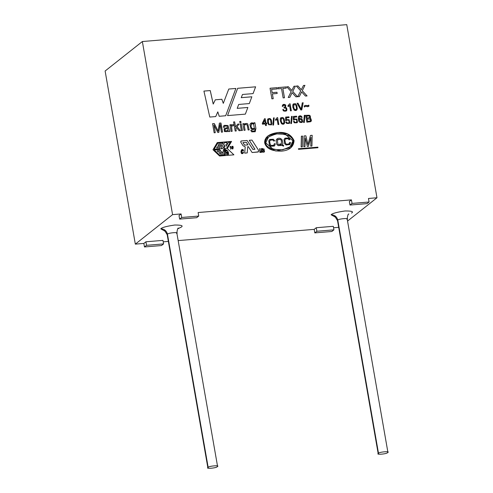 <?xml version="1.0" encoding="UTF-8"?>
<svg xmlns="http://www.w3.org/2000/svg" width="493" height="493" viewBox="0 0 493 493"><rect width="100%" height="100%" fill="white"/><g stroke="black" fill="none" stroke-linecap="round" stroke-linejoin="round"><path stroke-width="0.74" d="M241.379 140.949L247.104 140.474L241.379 140.949L240.658 141.941L241.379 140.949L240.948 141.121M224.297 150.211L224.266 150.242C224.734 150.531 223.582 149.324 226.404 150.932L227.575 150.84C224.808 148.615 223.372 148.676 223.274 151.006C224.79 153.89 226.552 154.993 228.542 154.327C226.552 154.993 224.79 153.89 223.255 151.024L223.588 149.367L223.255 151.024C224.808 153.871 226.57 154.975 228.561 154.315C226.57 154.975 224.808 153.871 223.274 151.006L223.594 149.361L227.593 150.821L226.404 150.932C223.6 149.311 224.759 150.513 224.266 150.242L227.741 153.569L227.137 151.826L227.735 153.576L227.137 151.826L228.284 151.733L228.425 154.445M142.36 41.529L172.575 214.64L181.091 213.937L181.707 217.468L198.741 216.063L198.124 212.532L351.429 199.875L352.045 203.406L369.078 202.001L368.462 198.469L376.979 197.761L346.764 24.65L142.36 41.529L105.12 71.017L135.335 244.127L143.851 243.425L145.922 241.786L162.955 240.381L163.571 243.912L161.501 245.551L144.467 246.956L143.851 243.425L135.335 244.127L172.575 214.64L135.335 244.127L105.12 71.017L142.36 41.529L346.764 24.65L376.979 197.761L368.462 198.469L369.078 202.001L367.008 203.64L349.975 205.045L349.358 201.514L351.429 199.875L198.124 212.532L198.741 216.063L196.676 217.703L179.643 219.108L179.021 215.577L181.091 213.937L172.575 214.64L142.36 41.529M304.982 146.631L303.83 146.729L304.07 135.957L305.87 135.809L307.94 144.548L310.473 135.427L312.174 135.285L311.927 146.057L310.775 146.156L310.997 137.294L308.402 146.347L307.342 146.439L305.198 137.849L304.982 146.631L305.198 137.849L307.342 146.439L308.402 146.347L310.997 137.294L310.775 146.156L311.927 146.057L312.174 135.285L310.473 135.427L307.94 144.548L305.87 135.809L304.07 135.957L303.83 146.729L304.982 146.631M302.301 146.852L301.143 146.951L301.389 136.179L302.548 136.08L302.301 146.852L302.548 136.08L301.389 136.179L301.143 146.951L302.301 146.852M255.195 131.736L255.898 128.433L254.899 122.726L255.898 128.433L255.195 131.736L251.701 131.865L250.746 130.318L251.818 130.374L252.317 131.095C253.846 131.576 254.739 131.212 255.004 129.998L254.832 128.562C253.636 129.856 252.354 129.918 250.999 128.753L249.889 124.68C250.69 122.665 252.083 122.313 254.074 123.62L253.932 122.806L254.899 122.726L255.873 128.451L255.171 131.754L255.873 128.451L254.899 122.726L253.932 122.806L254.074 123.62L250.721 123.299L249.889 124.68L250.999 128.753L254.326 129.148L254.832 128.562L255.004 129.998L254.524 130.984L252.317 131.095L251.818 130.374L250.746 130.318L251.701 131.865L255.269 131.68M244.664 124.865L245.785 124.304L247.116 124.951L248.127 129.986L249.193 129.893L247.739 123.971L246.919 123.466L244.602 123.78L246.919 123.466L247.739 123.971L249.175 129.912L247.763 123.953L246.938 123.453L244.614 123.774L243.986 124.593L243.844 123.638L242.852 123.737L243.844 123.638L242.87 123.718L244.023 130.325L245.095 130.232L244.023 130.325L242.87 123.718L243.844 123.638L244.004 124.581L246.938 123.453L247.763 123.953L249.193 129.893L248.127 129.986L247.116 124.951L245.785 124.304L244.664 124.865L244.46 126.621L245.095 130.232L244.46 126.621L244.645 124.877L244.442 126.639L245.07 130.251L244.442 126.639L244.885 124.649M242.396 130.46L241.323 130.546L240.171 123.94L241.243 123.854L242.396 130.46L241.243 123.854L240.171 123.94L241.323 130.546L242.396 130.46M241.028 122.634L239.962 122.726L239.74 121.444L240.806 121.358L241.028 122.634L240.806 121.358L239.74 121.444L239.962 122.726L241.028 122.634M236.246 130.965L235.173 131.052L233.583 121.956L234.656 121.863L235.555 127.04L237.663 124.15L239.056 124.033L237.047 126.695L240.455 130.62L239.123 130.725L236.406 127.539L235.79 128.353L236.246 130.965L235.79 128.353L236.406 127.539L239.123 130.725L240.455 130.62L237.047 126.695L239.056 124.033L237.663 124.15L235.555 127.04L234.656 121.863L233.583 121.956L235.173 131.052L236.246 130.965M231.79 125.881L233.189 125.777L233.386 124.717L231.587 124.729L231.069 125.709L230.872 124.723L231.051 125.721L230.897 124.711L229.904 124.803L230.897 124.711L229.923 124.791L231.075 131.391L232.154 131.304L231.075 131.391L229.923 124.791L230.897 124.711L231.069 125.709L231.587 124.729L233.386 124.717L233.189 125.777L231.79 125.881L231.494 126.528L232.154 131.304L231.55 127.847L231.883 125.795M224.734 126.282L225.806 125.906L227.1 126.19L227.618 127.428L224.093 128.673L227.6 127.447L224.112 128.655L224.407 131.563L227.273 131.637L228.277 130.781L228.647 131.594L228.277 130.781L227.273 131.637L224.407 131.563L224.112 128.655L227.618 127.428L227.1 126.19L225.806 125.906L224.734 126.282L224.37 127.305L223.267 127.249L223.545 126.079L224.383 125.333L227.982 125.505L229.756 131.502L228.647 131.594L229.756 131.502L227.982 125.505L224.383 125.333L223.545 126.079L223.267 127.249L224.37 127.305L224.802 126.22L224.346 127.323L224.79 126.233M215.268 132.697L214.159 132.79L212.569 123.688L214.301 123.546L218.165 131.132L214.301 123.546L212.569 123.688L214.159 132.79L215.268 132.697L213.913 124.945L215.268 132.697L213.894 124.957L217.807 132.488L213.913 124.945L215.25 132.716M218.381 129.634L219.403 123.127L220.938 122.997L222.528 132.099L221.412 132.192L220.081 124.563L218.83 132.401L217.807 132.488L218.83 132.401L220.081 124.563L221.412 132.192L222.528 132.099L220.938 122.997L219.403 123.127L218.165 131.132L217.487 129.832L218.146 131.144M262.979 148.886L264.507 149.354L262.652 148.627L262.442 149.946L264.112 151.209L263.897 151.813L262.824 151.887L262.664 151.117L262.824 151.887L263.897 151.813L264.112 151.209L262.442 149.946L262.652 148.627L264.507 149.354L262.979 148.886L262.794 149.391L264.556 151.166L264.223 152.066L262.498 152.201L262.227 151.148L262.664 151.117L262.806 151.906L263.872 151.826L262.806 151.906L262.664 151.117L262.227 151.148L262.498 152.201L264.223 152.066L264.556 151.166L264.464 150.648L262.88 149.743L263.059 148.812L262.855 149.761L264.445 150.667L264.223 152.066M261.949 148.448L261.58 152.306L259.897 152.436L259.706 148.633L260.144 148.603L260.076 151.499C260.501 152.565 260.951 152.516 261.438 151.363L261.512 148.485L261.949 148.448L261.456 152.417L261.925 148.467L261.512 148.485L261.148 152.115L260.076 151.499L260.144 148.603L259.706 148.633L259.897 152.436L261.58 152.306L261.949 148.448L261.487 148.504L261.925 148.467M243.018 150.815L242.833 150.137L241.588 151.659L241.625 152.51L241.989 153.15L243.517 152.072L243.135 153.224C241.847 154.173 241.132 153.656 240.997 151.671C241.262 149.706 242.008 149.071 243.24 149.767L243.567 150.766L243.018 150.815L243.567 150.766L243.24 149.767L241.681 149.755L240.997 151.671C241.132 153.656 241.847 154.173 243.135 153.224L243.517 152.072L241.989 153.15L241.625 152.51L242.038 150.131L242.833 150.137L243.018 150.815M231.63 147.727L232.061 146.31L232.93 146.322L233.201 147.598L232.77 149.022L231.673 148.498L231.63 147.727L231.673 148.498L232.77 149.022L233.201 147.598L232.93 146.322L232.061 146.31L231.63 147.727M229.861 147.074L230.502 147.019L230.681 149.25L230.502 147.019L229.861 147.074L230.755 146.31L230.662 149.268L230.736 146.329L229.849 146.908M309.943 118.228L310.522 117.55L310.189 115.824L309.37 115.245L305.654 115.344L306.849 122.178L310.399 121.771L311.434 120.699L310.972 118.776L309.924 118.246L310.504 117.568L310.171 115.837L309.345 115.257L305.635 115.356L309.345 115.257L310.171 115.837L310.504 117.568L309.924 118.246L310.972 118.776L311.434 120.699L310.399 121.771L306.849 122.178L305.654 115.344L309.37 115.245L310.189 115.824L310.522 117.55L309.924 118.246L310.954 118.788L310.079 118.129M304.28 122.51L303.633 122.56L304.304 115.337L304.951 115.282L304.28 122.51L304.951 115.282L304.304 115.337L303.633 122.56L304.28 122.51L304.951 115.282L304.261 122.523M299.424 116.767L300.958 116.779L301.396 117.47L302.184 117.34L298.924 116.188L298.475 116.712C297.938 121.179 299.165 123.071 302.16 122.387L302.745 121.481L301.956 118.721L299.522 118.579L299.017 119.257L301.956 118.721L302.745 121.481L302.16 122.387C299.165 123.071 297.938 121.179 298.475 116.712C299.91 115.307 301.143 115.516 302.184 117.34L299.424 116.767L298.998 119.275L299.479 116.724M296.663 121.974L295.751 122.51L294.857 122.258L294.259 121.333L293.434 121.463L294.327 122.8L296.996 122.794L297.47 122.227L296.841 119.047L294.099 119.072L296.841 119.047L297.47 122.227L294.327 122.8L293.434 121.463L294.259 121.333L294.857 122.258L295.751 122.51L296.663 121.974C297.088 119.972 296.367 119.164 294.506 119.546L294.105 120.076L293.323 120.021L293.341 116.453L296.626 116.188L296.768 116.989L294.13 117.205L294.081 119.09L296.817 119.059L297.445 122.246L296.983 122.806L297.445 122.246L296.817 119.059L294.081 119.09L294.13 117.205L296.768 116.989L296.626 116.188L293.341 116.453L293.323 120.021L294.105 120.076L294.506 119.546C296.367 119.164 297.088 119.972 296.663 121.974L296.398 122.27M291.474 123.564L290.827 123.62L291.499 116.397L292.146 116.342L291.474 123.564L292.146 116.342L291.499 116.397L290.827 123.62L291.474 123.564M286.519 119.608L289.138 119.682L289.773 122.868L286.63 123.435L285.737 122.098L286.562 121.968L287.16 122.899L288.054 123.145L288.972 122.609C289.385 120.606 288.664 119.793 286.809 120.181L286.402 120.711L285.626 120.656L285.644 117.094L288.929 116.823L289.071 117.624L286.433 117.839L286.384 119.725L289.12 119.694L289.748 122.88L289.138 119.682L286.402 119.707L286.433 117.839L289.071 117.624L288.929 116.823L285.644 117.094L285.626 120.656L286.402 120.711L286.809 120.181C288.664 119.793 289.385 120.606 288.972 122.609L288.701 122.905M280.338 120.951L280.234 118.979L280.751 117.784L282.859 117.433L284.208 118.998L284.738 122.56C284.208 124.335 283.118 124.711 281.472 123.681L280.338 120.951L281.472 123.681L284.073 123.909L284.738 122.56L284.208 118.998L282.859 117.433L280.751 117.784L280.234 118.979L280.338 120.951M276.444 119.861L277.109 119.22L278.046 124.556L278.847 124.495L277.651 117.636L278.847 124.495L278.046 124.556L277.109 119.22L275.661 120.366L275.519 119.552L277.134 117.679L277.651 117.636L278.828 124.507L277.651 117.636L277.134 117.679L275.519 119.552L275.661 120.366L276.481 119.83M273.529 125.049L272.875 125.099L273.547 117.876L274.2 117.827L273.529 125.049L274.2 117.827L273.547 117.876L272.875 125.099L273.529 125.049M267.526 122.011L267.428 120.039L267.945 118.838L270.047 118.493L271.403 120.052L271.933 123.62L271.421 124.821L268.667 124.735L267.526 122.011L268.667 124.735L271.421 124.821L271.933 123.62L271.403 120.052L270.047 118.493L267.945 118.838L267.428 120.039L267.526 122.011M266.38 125.524L265.573 125.586L265.289 123.953L262.43 124.193L262.294 123.416L264.525 118.739L265.191 118.684L265.961 123.114L266.861 123.04L266.996 123.811L266.097 123.885L266.38 125.524L266.097 123.885L266.996 123.811L266.861 123.04L265.961 123.114L265.191 118.684L264.525 118.739L262.294 123.416L262.43 124.193L265.289 123.953L265.573 125.586L266.38 125.524L266.097 123.885L266.362 125.536M308.975 106.094L307.798 106.722L305.475 106.285L304.391 107.018L304.218 106.044L305.395 105.385L307.731 105.816L308.797 105.089L308.655 106.414L308.797 105.089L307.731 105.816L305.395 105.385L304.218 106.044L304.391 107.018L305.475 106.285L307.798 106.722L308.975 106.094L308.643 106.42M301.765 109.914L300.841 109.988L297.045 103.271L298 103.191L301.174 109.193L302.277 102.84L303.177 102.76L301.765 109.914L303.177 102.76L302.277 102.84L301.174 109.193L298 103.191L297.045 103.271L300.841 109.988L301.765 109.914M292.824 107.184L292.719 105.188L293.243 103.974L295.375 103.616L296.749 105.206L297.291 108.817C296.737 110.617 295.634 110.993 293.976 109.951L292.824 107.184L293.976 109.951L296.607 110.179L297.291 108.817L296.749 105.206L295.375 103.616L293.243 103.974L292.719 105.188L292.824 107.184M290.106 103.826L291.32 110.771L290.5 110.839L289.551 105.428L288.085 106.587L287.943 105.767L289.576 103.869L290.106 103.826L291.295 110.789L290.106 103.826L289.576 103.869L287.943 105.767L288.085 106.587L289.551 105.428L290.5 110.839L291.32 110.771L290.106 103.826M285.502 107.456L285.78 105.101L282.859 104.713L282.187 106.291L283.031 106.371L283.284 105.41L284.886 105.28L285.016 106.975L284.036 107.295L284.073 108.053C285.866 107.893 286.501 108.608 285.971 110.204L285.059 110.697L284.165 110.45L283.506 109.458L282.686 109.649L283.506 109.458L282.711 109.637L283.617 110.98L286.359 110.968L286.532 107.967L285.502 107.456L286.532 107.967C287.505 110.617 286.532 111.621 283.617 110.98L282.711 109.637L283.506 109.458L284.165 110.45L285.059 110.697L285.971 110.204C286.501 108.608 285.866 107.893 284.073 108.053L284.036 107.295C285.367 107.117 285.65 106.439 284.886 105.28L283.284 105.41L283.031 106.371L282.187 106.291C282.717 104.202 283.913 103.801 285.78 105.101L285.484 107.474L286.507 107.985L286.347 110.974L286.507 107.985L285.681 107.332M299.356 96.566L297.729 96.702L300.712 90.872L296.33 86.065L297.92 85.93L301.328 89.72L303.472 85.474L304.945 85.351L302.283 90.687L307.09 95.925L305.444 96.061L301.654 91.901L299.356 96.566L301.654 91.901L305.444 96.061L307.09 95.925L302.283 90.687L304.945 85.351L303.472 85.474L301.328 89.72L297.92 85.93L296.33 86.065L300.712 90.872L297.729 96.702L299.356 96.566M289.829 97.355L288.202 97.485L291.178 91.655L286.809 86.848L288.387 86.719L291.801 90.502L293.945 86.263L295.424 86.139L292.756 91.476L297.556 96.714L295.917 96.85L292.127 92.69L289.829 97.355L292.127 92.69L295.917 96.85L297.556 96.714L292.756 91.476L295.424 86.139L293.945 86.263L291.801 90.502L288.387 86.719L286.809 86.848L291.178 91.655L288.202 97.485L289.829 97.355M284.486 97.793L283.142 97.904L281.509 88.549L278.151 88.826L277.935 87.581L285.995 86.916L286.211 88.161L282.853 88.438L284.486 97.793L282.853 88.438L286.211 88.161L285.995 86.916L277.935 87.581L278.151 88.826L281.509 88.549L283.142 97.904L284.486 97.793M273.233 98.723L271.883 98.834L270.035 88.235L276.924 87.668L277.146 88.906L271.6 89.369L272.173 92.653L276.967 92.259L277.183 93.497L272.389 93.898L273.233 98.723L272.389 93.898L277.183 93.497L276.967 92.259L272.173 92.653L271.6 89.369L277.146 88.906L276.924 87.668L270.035 88.235L271.883 98.834L273.233 98.723M258.024 152.029L258.683 150.457L251.96 140.074L249.242 140.314L251.96 140.074L249.261 140.295L254.924 149.256L252.872 149.422L254.949 149.237L252.872 149.422L247.104 140.474L241.36 140.967L247.104 140.474L252.897 149.404L254.949 149.237L249.261 140.295L251.96 140.074L258.683 150.457L258.024 152.029L252.114 152.522L248.281 146.606L247.751 146.649L247.239 152.922L244.701 153.132L245.212 146.859L243.012 145.725L240.658 141.941L243.012 145.725L245.2 146.865L244.701 153.132L247.239 152.922L247.751 146.649L248.281 146.606L252.114 152.522L258.523 151.838M298.407 148.757L317.88 147.148L317.979 147.715L298.505 149.324L298.407 148.757L298.505 149.324L317.979 147.715L317.88 147.148L317.954 147.734L317.88 147.148L298.407 148.757M227.544 115.596L237.651 88.296L255.627 86.811L253.075 93.608L242.501 94.477L241.256 97.657L251.855 96.782L249.329 103.567L238.68 104.448L237.219 108.343L247.874 107.462L245.354 114.129L227.544 115.596L245.354 114.129L247.874 107.462L245.335 114.142L247.874 107.462L237.195 108.361L247.85 107.48L237.195 108.361L238.68 104.448L237.195 108.361L238.68 104.448L249.329 103.567L251.855 96.782L249.31 103.585L251.855 96.782L241.231 97.676L251.837 96.801L241.231 97.676L242.501 94.477L241.231 97.676L242.501 94.477L253.075 93.608L255.627 86.811L237.651 88.296L227.544 115.596M209.79 117.063L203.923 91.082L210.252 90.558L213.235 104.041L215.312 99.802L221.868 99.259L223.292 103.364L228.777 89.03L235.876 88.444L225.689 115.75L219.206 116.286L217.807 111.856L215.731 116.576L209.79 117.063L215.731 116.576L217.807 111.856L219.206 116.286L225.689 115.75L235.876 88.444L228.777 89.03L223.292 103.364L221.868 99.259L215.312 99.802L213.235 104.041L210.252 90.558L203.923 91.082L209.79 117.063M217.253 142.582L231.568 141.399L227.304 148.566L233.91 154.833L219.595 156.016L212.994 149.749L217.253 142.582L212.994 149.749L219.595 156.016L233.91 154.833L227.304 148.566L231.568 141.399L227.285 148.578L233.892 154.845L227.285 148.578L231.568 141.399L217.253 142.582M264.655 142.945C264.408 137.22 268.968 133.726 278.348 132.469C286.199 131.958 291.437 134.718 294.068 140.745C293.495 147.013 289.299 150.482 281.472 151.141C271.914 151.302 266.306 148.572 264.655 142.945L268.013 148.011L275.975 151.043L290.882 147.697L293.964 140.252L287.702 133.997L278.151 132.481L267.828 135.988L264.655 142.945M333.545 227.76L338.691 227.335L333.545 227.76M347.553 221.067L376.979 197.761L347.553 221.067M163.208 241.829L168.353 241.404L163.208 241.829M178.17 240.59L314.189 229.362L316.253 227.723L333.293 226.318L333.909 229.849L331.838 231.488L314.805 232.893L314.189 229.362L178.17 240.59M331.105 214.757C332.282 213.414 336.935 212.15 345.051 210.967C351.719 210.924 353.888 211.626 351.546 213.068C353.888 211.626 351.719 210.924 345.051 210.967C336.935 212.15 332.282 213.414 331.105 214.757L335.08 216.982L331.105 214.757C334.593 214.849 336.83 216.655 337.81 220.174L337.52 220.642L337.81 220.174L378.507 453.35C378.858 451.927 391.171 450.91 387.59 452.599C387.239 454.022 374.926 455.039 378.507 453.35L337.81 220.174C338.161 218.756 350.474 217.74 346.893 219.428C350.474 217.74 338.161 218.756 337.81 220.174C336.83 216.655 334.593 214.849 331.105 214.757M160.767 228.82C161.951 227.476 166.597 226.213 174.713 225.03C181.387 224.993 183.55 225.689 181.208 227.131L177.905 228.746L181.208 227.131C183.55 225.689 181.387 224.993 174.713 225.03C166.597 226.213 161.951 227.476 160.767 228.82L164.742 231.044L160.767 228.82C164.255 228.912 166.492 230.718 167.472 234.243L167.189 234.711L167.472 234.243L208.169 467.413C208.521 465.99 220.833 464.973 217.253 466.661C216.902 468.085 204.589 469.102 208.169 467.413L167.472 234.243C167.823 232.819 180.136 231.802 176.562 233.491C180.136 231.802 167.823 232.819 167.472 234.243C166.492 230.718 164.255 228.912 160.767 228.82M176.562 233.491L176.845 233.023L217.542 466.199L217.253 466.661C220.833 464.973 208.521 465.99 208.169 467.413C204.589 469.102 216.902 468.085 217.253 466.661M163.966 230.693C163.996 229.763 165.069 231.1 167.189 234.711L207.88 467.882L208.169 467.413M346.893 219.428L347.183 218.96L387.88 452.13L387.59 452.599C391.171 450.91 378.858 451.927 378.507 453.35C374.926 455.039 387.239 454.022 387.59 452.599M334.303 216.63C334.334 215.7 335.406 217.037 337.52 220.642L378.217 453.819L378.507 453.35M181.091 213.937L179.021 215.577L179.643 219.108L181.707 217.468L181.091 213.937M196.676 217.703L198.741 216.063L181.707 217.468L179.643 219.108L196.676 217.703M162.955 240.381L145.922 241.786L146.538 245.317L163.571 243.912L162.955 240.381M145.922 241.786L143.851 243.425L144.467 246.956L146.538 245.317L145.922 241.786M161.501 245.551L163.571 243.912L146.538 245.317L144.467 246.956L161.501 245.551M351.429 199.875L349.358 201.514L349.975 205.045L352.045 203.406L351.429 199.875M367.008 203.64L369.078 202.001L352.045 203.406L349.975 205.045L367.008 203.64M333.293 226.318L316.253 227.723L316.876 231.254L333.909 229.849L333.293 226.318M316.253 227.723L314.189 229.362L314.805 232.893L316.876 231.254L316.253 227.723M331.838 231.488L333.909 229.849L316.876 231.254L314.805 232.893L331.838 231.488M203.905 91.094L210.252 90.558L213.21 104.06L210.234 90.576L203.905 91.094M215.287 99.82L221.868 99.259L223.292 103.364L221.85 99.278L215.287 99.82M228.752 89.048L235.876 88.444L225.665 115.769L235.857 88.457L228.752 89.048M217.783 111.874L215.712 116.588L217.783 111.874M237.632 88.315L255.627 86.811L253.051 93.621L255.602 86.83L237.632 88.315M214.239 150.001L219.693 149.552L220.735 150.581L217.086 150.864L218.27 151.986L221.942 151.684L223.009 152.694L219.33 152.996L220.513 154.124L224.192 153.816L225.252 154.827L219.779 155.295L225.252 154.827L219.779 155.295L214.239 150.001L219.804 155.277L225.252 154.827L224.192 153.816L220.513 154.124L219.33 152.996L223.009 152.694L221.942 151.684L218.27 151.986L217.086 150.864L220.759 150.562L219.693 149.552L214.239 150.001M217.062 150.883L220.735 150.581L217.062 150.883M219.311 153.015L222.984 152.713L219.311 153.015M222.713 148.584L220.913 148.75L222.688 148.603L220.913 148.75L224.518 142.699L220.913 148.75L224.518 142.699L227.113 142.483L226.084 146.353L228.456 142.372L226.065 146.372L228.456 142.372L230.237 142.224L226.644 148.257L224.032 148.492L226.626 148.276L224.032 148.492L225.079 144.603L222.713 148.584L225.079 144.603L224.056 148.473L226.644 148.257L230.237 142.224L228.456 142.372L226.084 146.353L227.113 142.483L224.518 142.699L220.932 148.732L222.713 148.584M217.234 142.6L231.55 141.417L217.234 142.6M217.703 143.26L223.156 142.81L222.448 143.981L218.793 144.27L218.035 145.552L221.708 145.25L221 146.421L217.345 146.711L216.581 147.992L220.254 147.69L219.57 148.843L214.091 149.311L219.545 148.861L214.091 149.311L217.703 143.26L214.116 149.293L219.57 148.843L220.254 147.69L216.581 147.992L217.345 146.711L221.018 146.403L221.708 145.25L218.035 145.552L218.793 144.27L222.472 143.968L223.156 142.81L217.703 143.26M218.775 144.289L222.448 143.981L218.775 144.289M217.327 146.723L221 146.421L217.327 146.723M227.575 150.84L226.423 150.92C223.582 149.324 224.734 150.531 224.247 150.254C224.759 150.513 223.6 149.311 226.423 150.92L227.593 150.821M225.061 144.615L224.032 148.492L225.061 144.615M217.684 143.278L214.091 149.311L217.684 143.278M214.215 150.02L219.779 155.295L214.215 150.02M228.561 154.315L228.284 151.733L227.137 151.826C230.404 156.158 223.465 151.789 224.266 150.242M298.388 148.769L317.856 147.16L298.388 148.769M246.334 142.317L247.954 144.868L244.596 145.133L242.95 142.6L246.334 142.317L242.932 142.613L244.571 145.152L247.979 144.856L246.334 142.317M242.932 142.613L244.571 145.152L247.954 144.868L244.571 145.152L242.932 142.613M258.683 150.457L258.005 152.047L258.665 150.47M247.732 146.667L247.215 152.941L247.732 146.667M270.016 88.253L276.924 87.668L277.121 88.925L276.906 87.68L270.016 88.253M271.575 89.381L272.154 92.672L276.967 92.259L277.165 93.516L276.949 92.277L272.154 92.672L271.575 89.381M272.37 93.91L273.208 98.742L272.37 93.91M277.916 87.6L285.995 86.916L286.193 88.173L285.977 86.934L277.916 87.6M282.834 88.45L284.467 97.811L282.834 88.45M286.784 86.867L288.387 86.719L291.801 90.502L288.362 86.737L286.784 86.867M293.927 86.275L295.424 86.139L292.737 91.495L297.538 96.733L292.737 91.495L295.399 86.158L293.927 86.275M292.102 92.702L289.804 97.367L292.102 92.702M296.311 86.078L297.92 85.93L301.328 89.72L297.895 85.948L296.311 86.078M303.448 85.492L304.945 85.351L302.264 90.706L307.071 95.944L302.264 90.706L304.927 85.369L303.448 85.492M301.63 91.92L299.331 96.585L301.63 91.92M283.487 109.471L284.147 110.469L285.034 110.715L285.952 110.222L285.034 110.715L284.147 110.469L283.487 109.471M283.284 105.41L283.013 106.389L283.42 105.268M284.036 107.314L285.016 106.975L284.036 107.314M282.853 104.726L285.755 105.12L285.484 107.474L285.755 105.12L282.853 104.726M288.066 106.605L288.929 106.038M288.374 105.465L287.986 105.742M289.557 103.881L290.081 103.838L289.557 103.881M293.68 104.738L295.566 104.658L293.68 104.738L293.674 107.117L293.97 104.368L293.662 104.756L293.649 107.129L294.432 109.372L295.48 109.853L294.45 109.354L293.674 107.117L294.45 109.354L296.01 109.643L294.432 109.372L293.649 107.129L293.957 104.38M295.566 104.658C296.761 107.566 296.743 109.292 295.498 109.834C296.743 109.292 296.761 107.566 295.566 104.658M293.224 103.986L295.356 103.635L296.731 105.219L297.273 108.83L296.595 110.192L297.273 108.83L296.731 105.219L295.356 103.635L293.224 103.986M295.997 109.649L295.48 109.853M297.026 103.283L298 103.191L301.174 109.193L297.982 103.203L297.026 103.283M302.252 102.852L303.177 102.76L301.741 109.927L303.158 102.778L302.252 102.852M304.921 106.476L304.372 107.036L304.921 106.476M304.526 105.705L304.218 106.044L305.37 105.403L308.31 105.588M308.353 105.557L308.778 105.108L308.951 106.112L308.778 105.108M308.291 105.607L305.37 105.403L304.199 106.057M264.501 118.758L265.191 118.684L265.943 123.127L266.861 123.04L266.972 123.829L266.836 123.053L265.943 123.127L265.166 118.702L264.501 118.758M263.089 123.349L264.618 120.101L263.065 123.367L265.154 123.182L263.065 123.367L264.618 120.101L265.154 123.182L264.618 120.101L263.089 123.349M271.008 123.996L270.17 124.624L271.008 123.996C270.867 119.787 269.985 118.32 268.371 119.596C269.985 118.32 270.867 119.787 271.008 123.996L270.17 124.624C269.394 124.883 268.79 123.989 268.365 121.944L268.66 119.232L268.34 121.956C268.771 124.008 269.375 124.902 270.146 124.637L270.99 124.008M268.371 119.596L268.365 121.944C268.79 123.989 269.394 124.883 270.17 124.624M267.927 118.856L270.022 118.505L271.384 120.07L271.914 123.632L271.255 124.975L271.914 123.632L271.384 120.07L270.022 118.505L267.927 118.856M270.146 124.637C269.375 124.902 268.771 124.008 268.34 121.956L268.642 119.251M273.523 117.895L274.2 117.827L273.51 125.062L274.182 117.839L273.523 117.895M277.091 119.232L276.425 119.879L277.091 119.232M275.938 119.263L275.562 119.528M277.109 117.698L277.627 117.654L277.109 117.698M281.183 118.542L283.037 118.456L281.183 118.542L281.176 120.884L281.164 118.554L281.152 120.902L281.922 123.108L281.176 120.884L281.941 123.09L283.469 123.379L281.941 123.09L281.152 120.902L281.46 118.184M283.037 118.456C284.221 121.327 284.202 123.028 282.976 123.564C284.202 123.028 284.221 121.327 283.037 118.456M283.487 123.367L281.922 123.108L282.976 123.564M280.733 117.796L282.834 117.451L284.19 119.016L284.72 122.578L284.06 123.916L284.72 122.578L284.19 119.016L282.834 117.451L280.733 117.796M288.972 122.609L288.054 123.145L287.16 122.899L286.562 121.968L285.737 122.098L286.63 123.435L289.299 123.429L289.773 122.868L289.286 123.441L289.748 122.88L289.12 119.694L286.402 119.707M286.538 121.981L287.142 122.911L288.029 123.164L288.947 122.628L288.029 123.164L287.142 122.911L286.538 121.981M286.79 120.2L286.384 120.723L286.79 120.2M285.626 117.106L288.929 116.823L289.052 117.636L288.91 116.835L285.626 117.106M286.408 117.858L286.384 119.725L286.408 117.858M291.474 116.41L292.146 116.342L291.455 123.583L292.127 116.36L291.474 116.41M294.241 121.346L294.839 122.276L295.732 122.529L296.644 121.987L295.732 122.529L294.839 122.276L294.241 121.346M293.323 116.471L296.626 116.188L296.743 117.001L296.607 116.2L293.323 116.471M294.105 117.223L294.081 119.09L294.105 117.223M299.516 118.585L301.938 118.733L302.727 121.494L302.135 122.406L302.727 121.494L301.938 118.733L299.516 118.585M298.912 116.194L302.16 117.34L298.912 116.194M300.983 122.091L299.35 120.563L299.799 119.201L301.42 119.3L301.815 121.574L301.001 122.079L299.35 120.563L300.983 122.091L301.815 121.574L300.983 122.091L301.796 121.592L301.42 119.3L299.565 119.454L299.35 120.563L301.001 122.079M304.28 115.356L304.933 115.3L304.28 115.356M310.399 121.771L311.065 121.377M310.954 118.788L311.41 120.717L310.929 121.494L311.41 120.717L310.954 118.788M309.247 117.895L307.003 118.16L306.64 116.089L307.003 118.16L306.664 116.071L309 115.978L309.512 116.293L309.709 117.494L307.003 118.16L309.684 117.513M309.709 117.494L309.265 117.882L309.709 117.494L309.512 116.293L309 115.978L306.664 116.071L307.022 118.141L309.265 117.882M309.789 121.105L307.558 121.321L307.164 118.942L310.27 119.207L310.547 120.452L309.807 121.093L307.558 121.321L309.789 121.105L310.522 120.471M310.257 120.884L309.807 121.093L310.547 120.452L310.27 119.207L307.164 118.942L307.577 121.309L309.807 121.093M231.883 147.709L232.197 146.47L232.949 147.623L232.634 148.861L231.981 148.695L231.864 147.727L231.956 148.713L232.616 148.874L231.956 148.713L231.864 147.727L231.981 148.695L232.949 147.623C232.634 145.903 232.283 145.934 231.883 147.709M232.185 146.483L231.864 147.727L232.197 146.47M232.77 149.022L233.016 148.683M232.061 146.31L231.809 146.649M231.79 146.667L232.912 146.341L233.134 146.852L232.751 149.04L233.134 146.852L232.912 146.341L231.79 146.667M242.562 153.064L241.964 153.169L241.601 152.528L242.026 150.137L241.601 152.528L241.964 153.169L242.581 153.046L241.989 153.15M243.111 153.243L243.493 152.084L242.95 152.134L243.517 152.072L242.92 153.434M241.669 149.761L243.215 149.78L243.548 150.784L243.215 149.78L241.669 149.761M259.682 148.652L260.144 148.603L260.058 151.517L261.124 152.127L260.058 151.517L260.119 148.615L259.682 148.652M262.202 151.166L262.64 151.129L262.202 151.166M264.106 152.177L264.445 150.667L262.855 149.761L263.04 148.831M267.822 136L278.144 132.494L287.69 134.016L293.945 140.271L290.864 147.709L293.939 140.258L287.684 134.01L278.138 132.494L267.822 136M265.733 142.865L268.549 136.918L276.062 133.856L285.379 134.33L292.965 140.825L290.155 146.778L282.643 149.835L273.325 149.361L265.715 142.884L273.301 149.379L282.625 149.854L290.149 146.791L282.637 149.854L273.313 149.379L265.715 142.884L268.537 136.925L265.715 142.884C265.61 146.809 270.608 149.206 280.727 150.063C290.309 147.734 294.395 144.652 292.965 140.825C293.095 136.888 288.097 134.484 277.978 133.628C268.389 135.963 264.31 139.038 265.733 142.865M280.911 144.874L279.888 144.523L279.993 143.777L281.485 144.381L281.343 140.339L280.277 139.353L277.263 139.994L278.046 144.517L280.911 144.874L278.046 144.517L277.263 139.994L277.688 139.537L280.277 139.353L281.343 140.339L281.485 144.381L279.993 143.777L279.888 144.523L280.911 144.874M279.969 143.796L281.485 144.381L279.969 143.796M277.682 139.544L277.245 140.012L278.027 144.535L280.887 144.893L278.027 144.535L277.245 140.012L277.67 139.556M274.336 146.045L270.78 146.267L269.412 144.93L268.759 140.856L269.757 139.42L273.368 139.248L274.693 140.776L273.788 141.084L272.851 139.944L270.238 140.203L272.851 139.944L273.788 141.084L274.693 140.776L273.368 139.248L269.757 139.42L268.759 140.856L269.412 144.93L270.78 146.267L274.589 145.805L275.347 143.845L274.348 143.673L273.843 145.17L271.261 145.515L270.232 144.511L269.646 141.386L270.213 144.529L271.236 145.527L273.818 145.188L271.236 145.527L270.213 144.529L269.628 141.405L270.349 140.111M274.675 140.795L273.35 139.26L269.646 139.501L273.35 139.26L274.675 140.795M274.57 145.823L275.328 143.864L274.33 143.685L275.328 143.864L274.57 145.823M277.041 138.841C278.939 137.744 280.634 138.083 282.132 139.846L282.927 143.518L282.329 144.874L282.927 143.518L282.132 139.846L282.902 143.531L282.304 144.893L283.685 145.472L282.304 144.893L283.685 145.472L283.524 146.187L281.799 145.398L278.225 145.663L276.746 144.375L276.043 140.339L277.041 138.841L276.043 140.339L276.746 144.375L278.225 145.663L281.799 145.398L283.524 146.187L283.685 145.472L283.506 146.199L283.66 145.484L282.304 144.893L282.902 143.531L282.113 139.864C280.616 138.095 278.915 137.763 277.017 138.86L277.017 138.86C278.915 137.763 280.616 138.095 282.113 139.864C280.634 138.083 278.939 137.744 277.041 138.841L276.974 138.89M289.058 143.931L286.476 144.27L285.453 143.272L284.868 140.141L285.564 138.866L284.868 140.141L285.453 143.272L286.476 144.27L289.058 143.931M289.915 139.531L288.596 138.003L284.886 138.25L288.596 138.003L289.915 139.531M289.551 144.8L290.568 142.606L289.57 142.428L290.568 142.606L289.564 144.794L290.587 142.588L289.588 142.409L288.855 144.122M270.238 140.203L269.646 141.386L270.232 144.511L271.261 145.515L273.843 145.17L274.348 143.673L275.347 143.845L274.589 145.805M284.997 138.163L283.999 139.593L284.997 138.163L288.615 137.985L289.933 139.519L289.034 139.827L288.091 138.687L285.478 138.946L284.886 140.129L285.472 143.253L286.501 144.252L289.083 143.913L286.501 144.252L285.472 143.253L284.886 140.129L285.478 138.946L288.091 138.687L289.034 139.827L289.933 139.519L288.615 137.985L284.874 138.262M283.999 139.593L284.652 143.666L286.026 145.01L289.829 144.548L286.026 145.01L284.652 143.666L283.999 139.593M289.083 143.913L289.588 142.409L290.587 142.588L289.829 144.548M212.551 123.706L214.301 123.546L217.487 129.832L214.282 123.564L212.551 123.706M219.379 123.139L220.938 122.997L222.503 132.112L220.636 123.04M220.063 124.581L218.812 132.42L220.063 124.581M227.273 131.637L227.667 131.384M228.253 130.799L227.255 131.656L228.253 130.799M224.364 125.345L227.963 125.524L229.738 131.52L227.963 125.524L223.945 125.61M227.784 128.309L227.865 129.85L227.285 130.682L225.19 130.861L227.31 130.67L227.865 129.85L227.784 128.309L226.084 128.87L227.784 128.309M225.153 129.197L224.79 129.597L225.153 129.197L224.79 129.597L225.19 130.861L224.814 129.579L226.084 128.87L225.178 129.184M227.267 130.7L225.19 130.861L224.79 129.597M224.814 129.579L225.209 130.842L227.285 130.682M233.386 124.717L233.164 125.795L233.368 124.735M231.876 125.801L231.531 127.866L232.135 131.317L231.531 127.866L231.765 125.9M233.565 121.968L234.656 121.863L235.537 127.058L234.631 121.882L233.565 121.968M237.638 124.168L239.056 124.033L237.022 126.713L240.436 130.633L237.022 126.713L239.037 124.051L237.638 124.168M236.381 127.558L235.765 128.371L236.221 130.984L235.765 128.371L236.381 127.558M239.715 121.463L240.806 121.358L241.009 122.652L240.787 121.377L239.715 121.463M240.153 123.959L241.243 123.854L242.371 130.472L241.219 123.872L240.153 123.959M250.721 130.331L251.818 130.374L252.299 131.113L254.517 130.99L252.299 131.113L251.8 130.392L250.721 130.331M254.807 128.581L254.314 129.154L254.807 128.581M250.709 123.312L254.074 123.62L250.709 123.312M251.153 124.439L250.962 126.282C251.824 128.753 252.934 129.308 254.296 127.946L253.636 124.236L252.274 123.725L251.153 124.439L252.274 123.725L253.636 124.236L254.296 127.946C252.934 129.308 251.824 128.753 250.962 126.282L251.504 124.02L250.943 126.3C251.806 128.772 252.915 129.326 254.271 127.958C252.915 129.326 251.806 128.772 250.943 126.3L251.504 124.02M254.296 127.946L253.932 128.346M253.907 122.825L254.881 122.745L253.907 122.825M301.371 136.191L302.548 136.08L302.283 146.871L302.523 136.099L301.371 136.191M304.052 135.969L305.87 135.809L307.915 144.566L305.851 135.821L304.052 135.969M310.448 135.446L312.174 135.285L311.909 146.076L312.149 135.304L310.448 135.446M310.978 137.313L308.378 146.366L310.978 137.313M305.179 137.861L304.957 146.649L305.179 137.861M176.845 233.023C177.351 229.251 177.905 227.624 178.515 228.154M347.183 218.96C347.682 215.182 348.243 213.561 348.853 214.091"/></g></svg>
